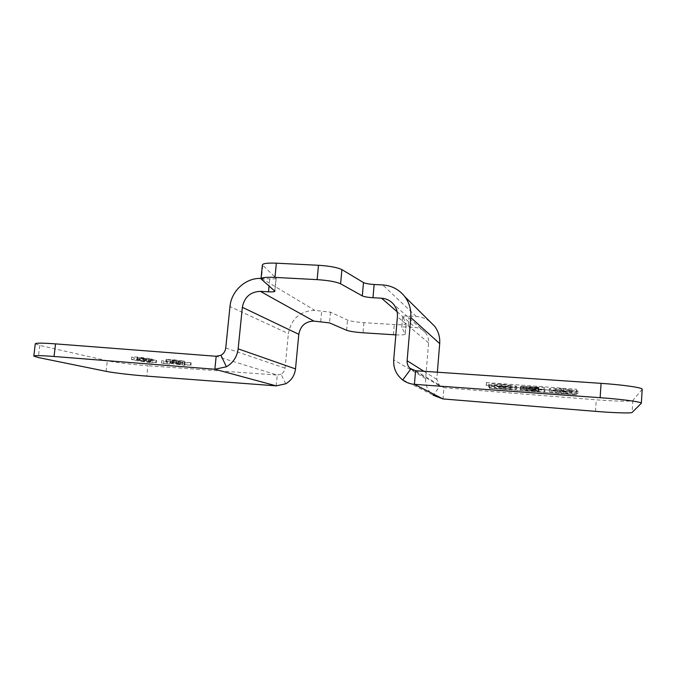 <?xml version="1.0" encoding="UTF-8"?>
<svg xmlns="http://www.w3.org/2000/svg" width="676" height="676" viewBox="0 0 676 676"><rect width="100%" height="100%" fill="white"/><g stroke="black" fill="none" stroke-linecap="round" stroke-linejoin="round"><path stroke-width="0.51" stroke-dasharray="3.38 2.54" d="M429.775 321.413C425.753 318.447 421.249 316.807 416.255 316.469L409.107 316.038C405.186 315.844 403.057 315.988 402.719 316.486L406.175 323.821C405.524 324.7 401.552 324.945 394.277 324.556L363.916 322.663C356.091 322.097 350.633 321.227 347.54 320.061L330.496 312.194L314.855 310.36C300.076 310.968 291.255 318.726 288.382 333.623L229.984 306.566M261.029 278.444L269.758 278.901C273.746 279.078 275.901 278.85 276.214 278.216L262.381 264.882M437.364 372.214L436.78 379.371L439.882 386.199L433.189 395.257L432.564 394.776C427.595 390.5 425.288 385.092 425.643 378.552L428.592 342.884C428.846 338.963 427.756 335.499 425.305 332.491C422.669 329.465 419.348 327.792 415.334 327.471L408.177 327.023C404.248 326.812 402.119 326.939 401.789 327.387L402.719 316.486M395.849 334.882C401.738 335.102 404.89 334.865 405.296 334.164L401.789 327.387M285.703 383.791L281.072 374.191C283.388 372.848 284.714 370.828 285.061 368.124L288.382 333.623M35.287 343.797L39.774 345.444L107.298 360.756C114.236 362.361 133.696 364.736 147.917 365.741L146.776 376.126M276.222 385.861L277.27 375.062L147.917 365.741M169.676 361.728L161.657 360.697L169.676 361.728L169.422 364.077L161.403 363.054L169.422 364.077M184.514 362.86L190.716 362.657L176.563 361.533L180.703 361.533L172.329 360.147L184.632 361.161L172.245 359.615L166.085 359.556L173.588 360.807L170.977 361.145L184.514 362.86L184.269 365.217L170.724 363.527L173.326 363.198L165.823 361.964L171.983 362.049L184.379 363.578L172.067 362.564L180.45 363.925L176.309 363.916L190.463 365.04L184.269 365.217M151.297 360.384L156.046 360.156L140.262 358.534L146.734 359.209L152.379 359.226L151.39 358.829L137.735 357.055L131.659 357.038L134.287 357.959C137.355 358.838 143.025 359.649 151.297 360.384L151.035 362.725L134.025 360.333L131.398 359.429L137.465 359.471L151.128 361.221L152.125 361.609L146.481 361.575L140 360.908L155.784 362.513L151.035 362.725M281.072 374.191L277.27 375.062L216.185 356.269M164.023 361.305L163.769 363.654M167.344 361.119L167.09 363.485M161.657 360.697L161.403 363.054M190.463 365.04L190.716 362.657M184.666 362.15L184.413 364.533M182.444 362.336L182.19 364.702M176.563 361.533L176.309 363.916M178.236 361.322L177.982 363.713M180.45 363.925L180.703 361.533M178.295 360.992L178.033 363.401M172.676 360.291L172.422 362.699M174.256 360.156L173.994 362.573M178.886 363.232L179.148 360.823M184.632 361.161L184.379 363.578M172.245 359.615L171.983 362.049M166.659 359.412L166.397 361.837M166.668 359.801L166.406 362.209M173.588 360.807L173.326 363.198M170.977 361.145L170.724 363.527M155.784 362.513L156.046 360.156M150.106 359.666L149.852 362.023M148.39 359.793L148.137 362.142M140.262 358.534L140 360.908M146.734 359.209L146.481 361.575M151.39 358.829L151.128 361.221M137.735 357.055L137.465 359.471M134.287 357.959L134.025 360.333M143.295 360.967L145.289 360.764L136.848 359.987L143.295 360.967L143.557 358.593L137.118 357.596L145.551 358.381L145.289 360.764M145.551 358.381L143.557 358.593M137.718 357.824L137.456 360.215M139.831 357.604L139.569 360.004M642.2 389.266L632.837 400.454C632.178 401.637 614.264 401.274 596.274 399.82L443.921 387.711L439.882 386.199M415.563 370.727L443.921 387.711L443.008 398.941M486.188 382.557L576.4 389.232L486.188 382.557L485.985 385.185L576.222 392.173L485.985 385.185M576.408 392.148L489.508 385.658L576.408 392.148L576.239 394.733L489.314 388.193L576.239 394.733M520.571 388.827L520.757 386.216L544.163 387.492L544.957 389.435L528.066 388.159L527.88 390.736L520.182 389.621L525.049 389.579L520.571 388.827L543.977 390.136L544.772 392.012L527.88 390.736M520.757 386.216L525.235 386.976L520.376 387.069L528.066 388.159M503.62 386.376C511.597 386.968 515.974 387.01 516.743 386.511L515.019 385.81L501.837 384.331C493.826 383.748 489.475 383.706 488.79 384.205L488.858 384.34C490.117 385.033 495.035 385.717 503.62 386.376L503.426 388.928C494.84 388.269 489.923 387.593 488.663 386.917L488.596 386.79C489.28 386.309 493.632 386.359 501.643 386.951L514.825 388.421L516.557 389.106C515.78 389.579 511.402 389.52 503.426 388.928M563.742 390.863C572.564 391.497 577.304 391.539 577.963 390.973L563.488 388.903C554.734 388.277 550.019 388.235 549.36 388.784L549.36 388.835C550.154 389.511 554.945 390.187 563.742 390.863L563.564 393.449C554.768 392.773 549.968 392.105 549.174 391.446L549.174 391.404C549.833 390.872 554.548 390.922 563.302 391.556L577.786 393.601C577.127 394.15 572.386 394.1 563.564 393.449M486.483 382.836L486.289 385.455M576.4 389.494L576.222 392.173M576.4 389.232L576.222 391.919M489.508 385.658L489.314 388.193M489.787 385.92L489.593 388.446M576.408 392.393L576.239 394.97M544.163 387.492L543.977 390.136M544.957 389.435L544.772 392.012M520.765 386.241L520.571 388.852M525.235 386.976L525.049 389.579M520.376 387.069L520.19 389.655M533.702 390.407L525.903 390.069L538.89 391.277L538.637 390.77L533.702 390.407L533.888 387.804L526.097 387.466L525.903 390.069L526.097 387.466L529.291 387.948L529.105 390.534M534.691 389.756L526.401 389.325L538.485 390.458L534.691 389.756L534.877 387.128L529.57 386.74L529.384 389.359M534.877 387.128L538.671 387.847L526.596 386.723L526.401 389.342L526.587 386.714L529.57 386.74M529.291 387.948L539.068 388.692L538.823 388.168L533.888 387.804M538.823 388.168L538.637 390.77M539.068 388.692L538.89 391.277M538.451 387.39L538.265 390.018M538.671 387.847L538.485 390.458M530.128 387.204L529.933 389.815M516.717 386.418L516.523 389.013M515.019 385.81L514.825 388.421M508.183 384.872L507.989 387.5M501.837 384.331L501.643 386.951M488.858 384.34L488.663 386.917M501.879 387.272L494.333 387.331L503.138 388.615L510.811 388.649L501.879 387.272L502.074 384.669L511.005 386.055L503.324 386.047L494.528 384.745L494.333 387.331M494.528 384.745L502.074 384.669M510.972 385.979L510.786 388.565M503.324 386.047L503.138 388.615M577.963 390.973L577.786 393.601M576.611 390.39L576.434 393.035M569.944 389.46L569.767 392.114M563.488 388.903L563.302 391.556M549.36 388.835L549.174 391.446M563.294 391.869L555.004 391.877L563.514 393.145L571.896 393.153L563.294 391.869L563.471 389.224L572.082 390.525L563.7 390.551L555.19 389.258L555.004 391.877L555.19 389.232L563.471 389.224M572.082 390.525L571.896 393.153M563.7 390.551L563.514 393.145M416.255 316.469L382.717 284.951M261.62 278.47L314.855 310.36M393.398 334.747L394.277 324.556M363.916 322.663L363.012 332.786M397.125 311.704L415.334 327.471M330.496 312.194L329.508 322.908M346.611 330.268L347.54 320.061M320.694 321.531L321.7 310.774M269.758 278.901L269.048 286.075M106.098 371.344L107.298 360.756M39.774 345.444L38.321 357.545M225.75 347.979L285.061 368.124M274.777 290.95L276.053 277.912M262.77 265.626L261.384 279.543M425.643 378.552L393.719 359.801M428.592 342.884L397.412 316.706M409.107 316.038L408.177 327.023M436.78 379.371L423.92 371.293M641.27 403.386L642.132 389.427M632.837 400.454L632.094 412.445M595.514 411.354L596.274 399.82M532.096 386.596L531.902 389.232M534.919 391.277L535.105 388.7M533.457 388.269L533.271 390.855M534.615 387.542L534.429 390.153M401.806 327.454L402.735 316.562M406.149 323.694L405.27 334.045M190.911 365.293L191.156 362.911M184.725 364.702L184.979 362.328M175.794 363.713L176.056 361.33M172.067 362.564L172.329 360.147M165.823 361.964L166.085 359.556M170.065 363.257L170.327 360.874M156.257 362.775L156.519 360.426M150.148 362.167L150.402 359.809M152.125 361.609L152.379 359.226M131.398 359.429L131.659 357.038M145.931 361.009L146.193 358.626M136.848 359.987L137.118 357.596M276.214 278.216L274.938 291.238M432.564 394.776L401.966 379.397M439.248 385.675L413.29 370.279M520.182 389.621L520.368 387.035M516.557 389.106L516.743 386.511M488.596 386.79L488.79 384.205M494.283 387.238L494.477 384.652M510.811 388.649L511.005 386.055M549.174 391.404L549.36 388.784M405.296 334.164L406.175 323.821M425.305 332.491L393.508 304.192"/><path stroke-width="1.01" d="M402.719 379.988L401.966 379.397C396.001 374.25 393.255 367.719 393.719 359.801L397.412 316.706C397.741 311.974 396.44 307.8 393.508 304.192C390.356 300.558 386.376 298.572 381.56 298.217L372.975 297.736C367.82 297.381 364.263 296.764 362.294 295.885L340.603 283.802C336.141 281.782 328.316 280.396 317.137 279.636L274.971 277.397C266.276 277.025 261.62 277.506 260.987 278.85L262.381 264.882C263.015 263.412 267.679 262.846 276.366 263.184L318.48 265.279C329.651 266.014 337.459 267.468 341.904 269.623L363.485 282.568C365.446 283.506 368.995 284.148 374.141 284.495L382.717 284.951C391.784 285.61 399.144 289.497 404.78 296.603C409.326 302.755 411.321 309.726 410.771 317.517L407.121 360.747C406.935 363.756 407.915 366.291 410.062 368.361L415.563 370.727L601.074 383.351C623.052 384.813 642.91 387.711 642.2 389.266L641.338 403.259C642.039 401.966 622.14 399.246 600.136 397.699L414.422 384.34C410.095 383.993 406.191 382.54 402.719 379.988L410.822 368.995M395.849 334.882L363.012 332.786C355.187 332.203 349.72 331.367 346.611 330.268L329.508 322.908L313.85 321.1C305.442 321.43 300.431 325.832 298.8 334.307L295.505 368.902C294.66 375.535 291.398 380.503 285.703 383.791L276.222 385.861L146.776 376.126C132.547 375.07 113.061 372.797 106.098 371.344L38.321 357.545L33.8 356.1C34.425 355.373 41.168 355.5 54.029 356.48L55.525 343.881L216.185 356.269L214.841 369.248L54.029 356.48M261.029 278.444C245.853 277.65 231.285 290.9 229.984 306.566L225.75 347.979C225.319 351.224 223.722 353.658 220.968 355.28L226.384 366.789C233.178 362.809 237.099 356.827 238.155 348.85L242.346 307.31C244.349 297.136 250.348 291.821 260.336 291.356L268.482 291.821C272.479 292.007 274.625 291.812 274.938 291.238L260.987 278.85M226.384 366.789L214.841 369.248L276.222 385.861M216.185 356.269L220.968 355.28M33.8 356.1L35.287 343.797C35.929 342.909 42.681 342.943 55.525 343.881M433.189 395.257L443.008 398.941L595.514 411.354C613.529 412.85 631.443 413.416 632.094 412.445L641.338 403.259M437.364 372.214L439.696 343.619C440.127 337.172 438.454 331.384 434.66 326.263L404.78 296.603M429.775 321.413L434.66 326.263M443.008 398.941L414.422 384.34L415.563 370.727M313.85 321.1L260.336 291.356M381.56 298.217L397.125 311.704M238.155 348.85L295.505 368.902M269.048 286.075L268.482 291.821M242.346 307.31L298.8 334.307M274.971 277.397L276.366 263.184M318.48 265.279L317.137 279.636M340.603 283.802L341.904 269.623M363.485 282.568L362.294 295.885M372.975 297.736L374.141 284.495M423.92 371.293L407.121 360.747M601.074 383.351L600.136 397.699M410.771 317.517L439.696 343.619M413.29 370.279L410.062 368.361"/></g></svg>
